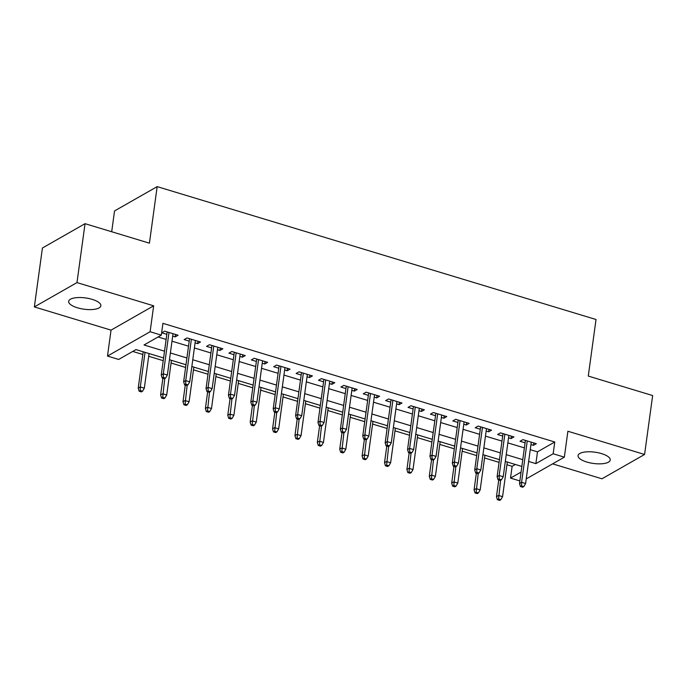 <?xml version="1.0" encoding="UTF-8"?>
<svg xmlns="http://www.w3.org/2000/svg" width="687" height="687" viewBox="0 0 687 687"><rect width="100%" height="100%" fill="white"/><g stroke="black" fill="none" stroke-linecap="round" stroke-linejoin="round"><path stroke-width="1.03" d="M77.399 307.776A16.248 5.676 -172.2 0 0 100.869 305.775A16.248 5.676 -172.2 0 0 92.144 299.36A16.248 5.676 -172.2 0 0 68.674 301.37A16.248 5.676 -172.2 0 0 77.399 307.776M586.784 462.025A16.248 5.676 -172.2 0 0 610.254 460.024A16.248 5.676 -172.2 0 0 601.529 453.609A16.248 5.676 -172.2 0 0 578.059 455.61A16.248 5.676 -172.2 0 0 586.784 462.025M163.592 357.953L135.966 349.589L118.679 359.456L107.49 356.064L150.11 331.735L161.308 335.127L144.03 344.986L164.519 351.194M111.036 330.138L153.665 305.818L76.978 282.597L85.042 223.679L42.422 248.007L34.35 306.917L111.036 330.138L107.49 356.064M111.689 231.751L114.54 210.943L157.168 186.624L596.024 319.507L588.278 376.064L652.65 395.557L644.578 454.468L567.891 431.247L564.345 457.164L526.242 478.908M552.623 463.854L601.958 478.796L644.578 454.468M519.853 480.926L510.518 478.1L521.064 472.081M506.946 464.747L512.133 466.318L510.518 478.1M132.728 351.435L142.827 354.492M148.693 356.27L163.214 360.666M171.08 363.045L185.61 367.451M193.468 369.829L207.998 374.226M215.864 376.605L230.394 381.01M238.252 383.389L252.782 387.786M260.648 390.164L275.169 394.57M283.035 396.949L297.565 401.345M305.423 403.724L319.953 408.13M327.819 410.508L342.341 414.905M350.207 417.284L364.737 421.689M372.594 424.068L387.125 428.465M394.991 430.852L409.512 435.249M417.378 437.628L431.908 442.024M439.766 444.412L454.296 448.809M462.162 451.187L476.692 455.584M484.55 457.971L499.08 462.368M76.978 282.597L34.35 306.917M172.686 336.115L175.202 336.87L178.079 335.23L164.648 331.16L161.763 332.809L166.821 334.337M195.082 342.89L197.59 343.655L200.467 342.006L187.036 337.944L184.159 339.584L189.217 341.113M217.47 349.674L219.977 350.43L222.863 348.79L209.423 344.719L206.547 346.368L211.605 347.897M239.866 356.45L242.374 357.214L245.25 355.565L231.82 351.504L228.934 353.144L234.001 354.681M262.254 363.234L264.761 363.99L267.647 362.35L254.207 358.279L251.33 359.928L256.388 361.456M284.641 370.01L287.157 370.774L290.034 369.125L276.603 365.063L273.718 366.703L278.776 368.241M307.037 376.794L309.545 377.549L312.422 375.909L298.991 371.839L296.114 373.488L301.172 375.016M329.425 383.569L331.933 384.334L334.818 382.693L321.379 378.623L318.502 380.263L323.56 381.8M351.813 390.353L354.329 391.109L357.206 389.469L343.775 385.398L340.889 387.047L345.947 388.576M374.209 397.129L376.716 397.893L379.593 396.253L366.162 392.183L363.286 393.823L368.344 395.36M396.597 403.913L399.104 404.669L401.989 403.029L388.55 398.958L385.673 400.607L390.731 402.135M418.984 410.697L421.5 411.453L424.377 409.813L410.946 405.742L408.061 407.382L413.119 408.92M441.38 417.473L443.888 418.237L446.765 416.588L433.334 412.518L430.457 414.167L435.515 415.695M463.768 424.257L466.275 425.013L469.161 423.372L455.721 419.302L452.845 420.942L457.903 422.479M486.164 431.032L488.672 431.797L491.548 430.148L478.118 426.077L475.232 427.726L480.299 429.255M508.552 437.817L511.059 438.572L513.945 436.932L500.505 432.862L497.628 434.502L502.686 436.039M512.133 466.318L515.37 464.472M530.244 449.667L537.483 451.857L554.761 441.99L162.922 323.345L161.308 335.127M158.079 336.974L166.134 339.412M171.999 341.19L188.521 346.188M194.387 347.966L210.909 352.972M216.774 354.75L233.305 359.748M239.17 361.525L255.693 366.532M261.558 368.309L278.08 373.307M283.946 375.085L300.477 380.091M306.342 381.869L322.864 386.867M328.73 388.644L345.252 393.651M351.117 395.429L367.648 400.427M373.513 402.204L390.036 407.211M395.901 408.988L412.432 413.986M418.297 415.764L434.819 420.77M440.685 422.548L457.207 427.546M463.072 429.323L479.603 434.33M485.469 436.108L501.991 441.106M507.856 442.883L524.379 447.89M530.939 444.592L533.456 445.356L536.332 443.708L522.901 439.637L520.016 441.286L525.074 442.814M153.665 305.818L150.11 331.735M554.761 441.99L553.147 453.772L564.345 457.164M85.042 223.679L149.423 243.172L157.168 186.624M521.837 466.439L505.314 461.432M499.449 459.655L482.927 454.648M477.061 452.879L460.53 447.872M454.665 446.095L438.143 441.088M432.278 439.319L415.755 434.313M409.89 432.535L393.359 427.529M387.494 425.76L370.971 420.753M365.106 418.976L348.584 413.969M342.719 412.191L326.188 407.193M320.322 405.416L303.8 400.409M297.935 398.632L281.412 393.634M275.539 391.856L259.016 386.85M253.151 385.072L236.629 380.074M230.763 378.297L214.232 373.29M208.367 371.512L191.845 366.514M185.979 364.737L169.457 359.73M528.629 461.449L535.869 463.639L553.147 453.772M170.385 352.972L186.907 357.97M192.772 359.748L209.295 364.754M215.16 366.532L231.691 371.53M237.556 373.307L254.078 378.314M259.944 380.091L276.466 385.089M282.331 386.867L298.862 391.873M304.727 393.651L321.25 398.649M327.115 400.427L343.637 405.433M349.511 407.211L366.034 412.209M371.899 413.986L388.421 418.993M394.286 420.77L410.817 425.768M416.683 427.546L433.205 432.552M439.07 434.33L455.593 439.328M461.458 441.106L477.989 446.112M483.854 447.89L500.376 452.896M506.242 454.665L522.764 459.672M537.483 451.857L535.869 463.639M533.782 442.935L533.456 445.356M511.394 436.159L511.059 438.572M488.998 429.375L488.672 431.797M466.61 422.599L466.275 425.013M444.223 415.815L443.888 418.237M421.827 409.04L421.5 411.453M399.439 402.256L399.104 404.669M377.051 395.48L376.716 397.893M354.655 388.696L354.329 391.109M332.268 381.92L331.933 384.334M309.871 375.136L309.545 377.549M287.484 368.361L287.157 370.774M265.096 361.577L264.761 363.99M242.7 354.801L242.374 357.214M220.312 348.017L219.977 350.43M197.925 341.241L197.59 343.655M175.529 334.457L175.202 336.87M525.409 440.401L519.509 483.485L521.579 482.3L527.247 440.96M521.596 485.898L520.445 486.551L522.678 487.229L523.837 486.576L521.596 485.898L521.579 482.3L525.607 483.519L531.274 442.179M519.509 483.485L520.445 486.551M523.837 486.576L525.607 483.519M497.405 499.698L499.638 500.376L500.797 499.724L498.556 499.045L497.405 499.698L496.469 496.632L498.539 495.447L502.566 496.667L507.315 462.033M498.556 499.045L500.617 480.265M496.469 496.632L498.745 479.981M502.566 496.667L500.797 499.724M503.013 433.617L497.113 476.701L499.191 475.516L504.851 434.175M499.2 479.114L498.049 479.775L500.291 480.453L501.441 479.792L499.2 479.114L499.191 475.516L503.219 476.735L508.878 435.395M497.113 476.701L498.049 479.775M501.441 479.792L503.219 476.735M480.625 426.842L474.726 469.917L476.795 468.74L482.463 427.4M476.812 472.338L475.662 472.991L477.903 473.669L479.054 473.017L476.812 472.338L476.795 468.74L480.831 469.96L486.49 428.619M474.726 469.917L475.662 472.991M479.054 473.017L480.831 469.96M458.238 420.058L452.338 463.141L454.408 461.956L460.067 420.616M454.425 465.554L453.274 466.215L455.507 466.894L456.657 466.233L454.425 465.554L454.408 461.956L458.435 463.175L464.103 421.835M452.338 463.141L453.274 466.215M456.657 466.233L458.435 463.175M435.841 413.282L429.942 456.357L432.02 455.18L437.679 413.84M432.029 458.779L430.878 459.431L433.119 460.11L434.27 459.457L432.029 458.779L432.02 455.18L436.047 456.4L441.707 415.06M429.942 456.357L430.878 459.431M434.27 459.457L436.047 456.4M475.009 492.923L477.25 493.601L478.401 492.94L476.16 492.261L475.009 492.923L474.073 489.848L476.151 488.663L480.179 489.891L484.919 455.258M476.16 492.261L478.229 473.48M474.073 489.848L476.357 473.206M480.179 489.891L478.401 492.94M452.621 486.138L454.863 486.817L456.013 486.164L453.772 485.486L452.621 486.138L451.685 483.073L453.755 481.888L457.791 483.107L462.531 448.474M453.772 485.486L455.833 466.705M451.685 483.073L453.961 466.421M457.791 483.107L456.013 486.164M430.234 479.363L432.467 480.041L433.617 479.38L431.384 478.702L430.234 479.363L429.289 476.289L431.367 475.103L435.395 476.331L440.144 441.698M431.384 478.702L433.445 459.921M429.289 476.289L431.573 459.646M435.395 476.331L433.617 479.38M407.838 472.579L410.079 473.257L411.23 472.604L408.988 471.926L407.838 472.579L406.902 469.513L408.98 468.328L413.007 469.547L417.748 434.914M408.988 471.926L411.058 453.145M406.902 469.513L409.186 452.862M413.007 469.547L411.23 472.604M413.454 406.498L407.554 449.581L409.624 448.396L415.292 407.056M409.641 451.994L408.49 452.656L410.732 453.334L411.882 452.673L409.641 451.994L409.624 448.396L413.66 449.616L419.319 408.276M407.554 449.581L408.49 452.656M411.882 452.673L413.66 449.616M385.45 465.803L387.691 466.482L388.842 465.82L386.601 465.142L385.45 465.803L384.514 462.729L386.583 461.544L390.62 462.772L395.36 428.138M386.601 465.142L388.662 446.361M384.514 462.729L386.79 446.086M390.62 462.772L388.842 465.82M391.066 399.722L385.158 442.797L387.236 441.621L392.895 400.281M387.253 445.219L386.103 445.872L388.335 446.55L389.486 445.889L387.253 445.219L387.236 441.621L391.264 442.84L396.931 401.5M385.158 442.797L386.103 445.872M389.486 445.889L391.264 442.84M368.67 392.938L362.77 436.022L364.849 434.837L370.508 393.496M364.857 438.435L363.706 439.096L365.948 439.774L367.098 439.113L364.857 438.435L364.849 434.837L368.876 436.056L374.535 394.716M362.77 436.022L363.706 439.096M367.098 439.113L368.876 436.056M346.282 386.163L340.383 429.238L342.452 428.061L348.12 386.721M342.47 431.651L341.319 432.312L343.56 432.99L344.711 432.329L342.47 431.651L342.452 428.061L346.48 429.281L352.148 387.94M340.383 429.238L341.319 432.312M344.711 432.329L346.48 429.281M323.895 379.379L317.987 422.462L320.065 421.277L325.724 379.937M320.082 424.875L318.923 425.536L321.164 426.206L322.315 425.554L320.082 424.875L320.065 421.277L324.092 422.496L329.76 381.156M317.987 422.462L318.923 425.536M322.315 425.554L324.092 422.496M301.499 372.603L295.599 415.678L297.669 414.501L303.336 373.161M297.686 418.091L296.535 418.752L298.776 419.431L299.927 418.769L297.686 418.091L297.669 414.501L301.705 415.721L307.364 374.381M295.599 415.678L296.535 418.752M299.927 418.769L301.705 415.721M363.054 459.019L365.295 459.697L366.446 459.045L364.213 458.366L363.054 459.019L362.118 455.953L364.196 454.768L368.223 455.988L372.972 421.354M364.213 458.366L366.274 439.586M362.118 455.953L364.402 439.302M368.223 455.988L366.446 459.045M340.666 452.244L342.907 452.922L344.058 452.261L341.817 451.582L340.666 452.244L339.73 449.169L341.8 447.984L345.836 449.204L350.576 414.579M341.817 451.582L343.886 432.801M339.73 449.169L342.014 432.527M345.836 449.204L344.058 452.261M318.279 445.459L320.511 446.138L321.671 445.485L319.429 444.807L318.279 445.459L317.342 442.394L319.412 441.209L323.44 442.428L328.188 407.795M319.429 444.807L321.49 426.026M317.342 442.394L319.618 425.742M323.44 442.428L321.671 445.485M295.882 438.684L298.124 439.362L299.274 438.701L297.042 438.023L295.882 438.684L294.946 435.61L297.024 434.424L301.052 435.644L305.792 401.019M297.042 438.023L299.103 419.242M294.946 435.61L297.231 418.958M301.052 435.644L299.274 438.701M273.495 431.9L275.736 432.578L276.887 431.925L274.645 431.247L273.495 431.9L272.559 428.834L274.628 427.649L278.664 428.868L283.405 394.235M274.645 431.247L276.715 412.466M272.559 428.834L274.834 412.183M278.664 428.868L276.887 431.925M279.111 365.819L273.211 408.902L275.281 407.717L280.949 366.377M275.298 411.315L274.147 411.977L276.38 412.647L277.539 411.994L275.298 411.315L275.281 407.717L279.308 408.937L284.976 367.597M273.211 408.902L274.147 411.977M277.539 411.994L279.308 408.937M251.107 425.124L253.34 425.803L254.499 425.141L252.258 424.463L251.107 425.124L250.171 422.05L252.241 420.865L256.268 422.084L261.017 387.459M252.258 424.463L254.319 405.682M250.171 422.05L252.447 405.399M256.268 422.084L254.499 425.141M256.715 359.043L250.815 402.118L252.893 400.933L258.552 359.593M252.902 404.531L251.751 405.193L253.992 405.871L255.143 405.21L252.902 404.531L252.893 400.933L256.921 402.161L262.58 360.821M250.815 402.118L251.751 405.193M255.143 405.21L256.921 402.161M228.711 418.34L230.952 419.018L232.103 418.366L229.862 417.687L228.711 418.34L227.775 415.274L229.853 414.089L233.881 415.309L238.621 380.675M229.862 417.687L231.931 398.907M227.775 415.274L230.059 398.623M233.881 415.309L232.103 418.366M234.327 352.259L228.428 395.343L230.497 394.158L236.165 352.817M230.514 397.756L229.364 398.408L231.605 399.087L232.756 398.434L230.514 397.756L230.497 394.158L234.533 395.377L240.192 354.037M228.428 395.343L229.364 398.408M232.756 398.434L234.533 395.377M206.323 411.565L208.565 412.243L209.715 411.582L207.474 410.903L206.323 411.565L205.387 408.49L207.457 407.305L211.493 408.525L216.233 373.9M207.474 410.903L209.544 392.122M205.387 408.49L207.663 391.839M211.493 408.525L209.715 411.582M211.94 345.484L206.04 388.559L208.109 387.374L213.769 346.033M208.127 390.972L206.976 391.633L209.209 392.311L210.359 391.65L208.127 390.972L208.109 387.374L212.137 388.602L217.805 347.261M206.04 388.559L206.976 391.633M210.359 391.65L212.137 388.602M183.936 404.78L186.168 405.459L187.319 404.806L185.086 404.128L183.936 404.78L182.991 401.715L185.069 400.53L189.097 401.749L193.846 367.116M185.086 404.128L187.147 385.347M182.991 401.715L185.275 385.063M189.097 401.749L187.319 404.806M189.543 338.7L183.644 381.783L185.722 380.598L191.381 339.258M185.73 384.196L184.58 384.849L186.821 385.527L187.972 384.875L185.73 384.196L185.722 380.598L189.749 381.817L195.409 340.477M183.644 381.783L184.58 384.849M187.972 384.875L189.749 381.817M161.539 398.005L163.781 398.683L164.932 398.022L162.69 397.344L161.539 398.005L160.603 394.931L162.682 393.745L166.709 394.965L171.449 360.34M162.69 397.344L164.76 378.563M160.603 394.931L162.888 378.279M166.709 394.965L164.932 398.022M167.156 331.924L161.256 374.999L163.326 373.814L168.993 332.474M163.343 377.412L162.192 378.073L164.433 378.752L165.584 378.09L163.343 377.412L163.326 373.814L167.362 375.042L173.021 333.702M161.256 374.999L162.192 378.073M165.584 378.09L167.362 375.042M139.152 391.221L141.393 391.899L142.544 391.247L140.303 390.568L139.152 391.221L138.216 388.146L140.285 386.97L144.322 388.189L149.062 353.556M140.303 390.568L140.285 386.97L145.034 352.337M138.216 388.146L143.197 351.778M144.322 388.189L142.544 391.247"/></g></svg>
